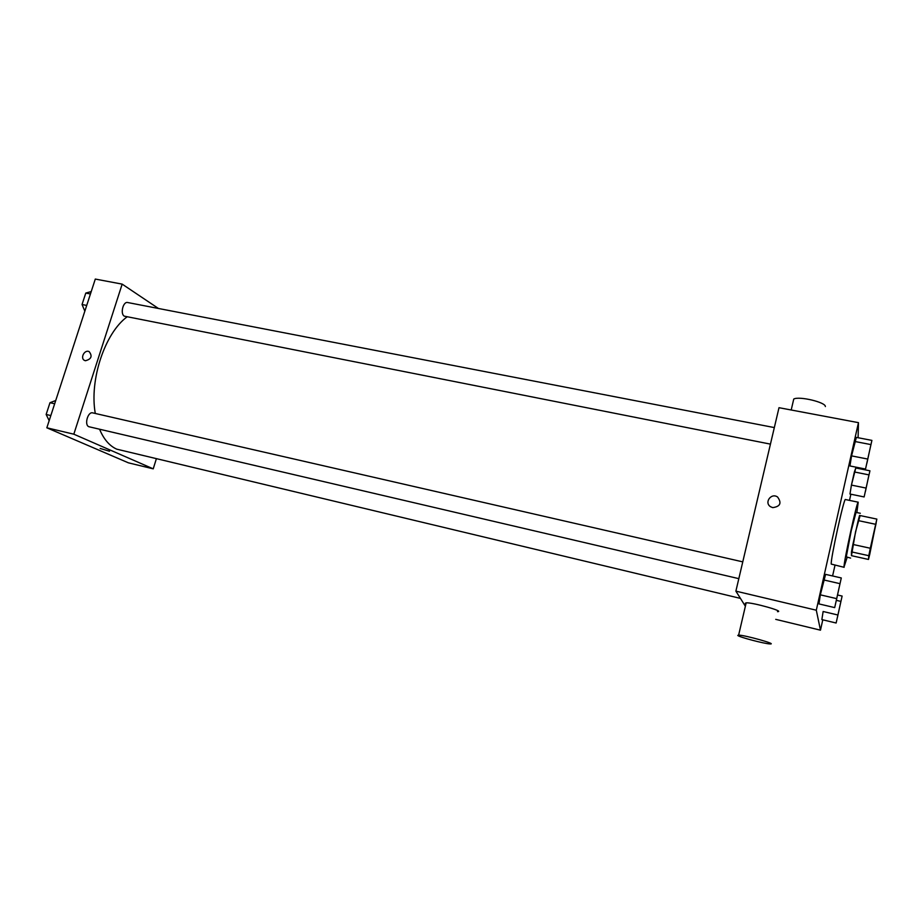 <?xml version="1.0" encoding="UTF-8"?>
<svg xmlns="http://www.w3.org/2000/svg" width="923" height="923" viewBox="0 0 923 923"><rect width="100%" height="100%" fill="white"/><g stroke="black" fill="none" stroke-linecap="round" stroke-linejoin="round"><path stroke-width="1.38" d="M869.085 555.565L876.181 523.029L869.085 555.565M869.778 554.169L876.85 519.095L870.308 548.25L868.808 555.692L868.485 559.453L869.778 554.169M875.569 524.276L858.182 520.584L852.887 544.443L870.308 548.25M868.808 555.692L851.456 551.873L851.444 555.669L868.485 559.453M851.456 551.873L852.887 544.443M858.182 520.584L859.544 515.438L876.85 519.095M860.132 515.565L855.552 531.775L851.479 555.681M850.614 558.092L846.276 556.869L851.214 530.84L856.025 512.38L860.305 513.28M847.164 557.33L844.037 566.964C843.426 563.076 857.282 499.851 858.217 502.193L856.856 512.553M844.13 567.322L831.254 564.091C830.285 560.134 844.13 497.128 845.422 499.539L858.217 502.193M871.9 440.386L856.348 437.398L851.56 455.881L849.933 465.953L865.52 469.057L871.9 440.386L865.52 469.057M869.928 470.799L855.794 467.984L851.433 485.094L849.968 494.024L864.124 496.943L869.928 470.799L864.124 496.943M858.102 437.733L858.459 422.653L816.301 610.207L820.478 630.178L822.785 619.818M832.592 575.975L834.992 565.268M849.506 500.381L850.891 494.209M856.706 468.169L856.902 467.338M841.291 577.948L825.589 574.371L820.339 594.839L818.955 603.907L834.692 607.611L841.291 577.948L834.692 607.611M837.53 614.914L823.131 611.499L821.862 619.598L836.134 623.013L842.122 596.062L836.134 623.013M858.459 422.653L779 407.701L735.885 591.147L816.301 610.207M772.736 507.627L770.67 506.785C763.84 502.804 771.132 492.455 777.57 497.001C781.919 503.012 780.304 506.554 772.736 507.627C780.304 506.554 781.919 503.012 777.57 497.001L777.57 497.001C771.132 492.455 763.84 502.804 770.67 506.785M735.885 591.147L745.369 606.226M775.724 619.356L820.478 630.178M745.934 603.827L745.276 603.296L746.165 602.834C752.418 602.292 785.461 611.603 777.489 611.661M737.765 635.416L738.631 635.105C744.78 635.082 777.974 644.392 770.094 643.931C765.075 643.942 738.354 636.905 737.765 635.416M825.358 406.57C825.935 402.313 799.145 395.944 793.757 399.036L793.18 401.493M740.442 598.392L116.713 449.155C109.491 445.913 103.791 439.29 99.58 429.264M95.288 413.469C89.243 379.964 104.899 333.065 127.051 316.877M770.44 444.125L124.317 316.162C120.013 313.889 123.128 301.256 127.674 302.525L774.328 427.58M738.815 578.652L88.862 426.714C84.062 424.938 87.858 411.37 92.727 412.881L742.761 561.865M158.444 308.478L122.171 284.122L73.817 434.191L153.23 468.838L156.299 458.985M73.817 434.191L46.842 427.799L95.3 279.069L122.171 284.122M85.435 360.731L84.801 360.535C79.77 358.666 84.328 349.275 89.127 351.605C92.6 356.14 91.377 359.185 85.435 360.731C91.377 359.185 92.612 356.14 89.139 351.605L89.127 351.605C84.328 349.275 79.77 358.666 84.801 360.535M46.842 427.799L128.401 462.827L153.23 468.838M109.514 451.243L100.157 448.451M55.726 400.513L49.992 402.705L46.15 414.462L49.173 420.657M49.992 402.705L54.665 403.778M46.15 414.462L50.834 415.558M46.635 412.985L49.138 405.324M91.227 291.564L85.781 293.076L82.043 304.509L84.847 311.155M85.781 293.076L90.442 293.976M82.043 304.509L86.716 305.432M82.366 303.552L84.789 296.098M837.403 617.302L840.841 601.681L837.403 617.302M837.438 617.337L840.876 601.692M837.957 595.093L842.122 596.062M836.769 600.446L840.553 601.323M823.131 611.499L821.862 619.598M865.405 491.567L868.681 476.13M855.794 467.984L854.375 471.965L868.635 474.826M854.375 471.965L851.433 485.094L865.705 488.002M851.433 485.094L849.968 494.024M836.088 601.323L839.907 584.121L836.088 601.323M825.589 574.371L823.685 579.932L839.549 583.567M823.685 579.932L820.339 594.839L836.215 598.531M820.339 594.839L818.955 603.907M836.111 601.392L839.907 584.121M866.916 463.184L870.574 446.19M856.348 437.398L854.79 441.482L870.504 444.505M854.79 441.482L851.56 455.881L867.285 458.973M851.56 455.881L849.933 465.953M746.165 602.834L738.631 635.105M791.196 409.997L793.757 399.036"/></g></svg>
